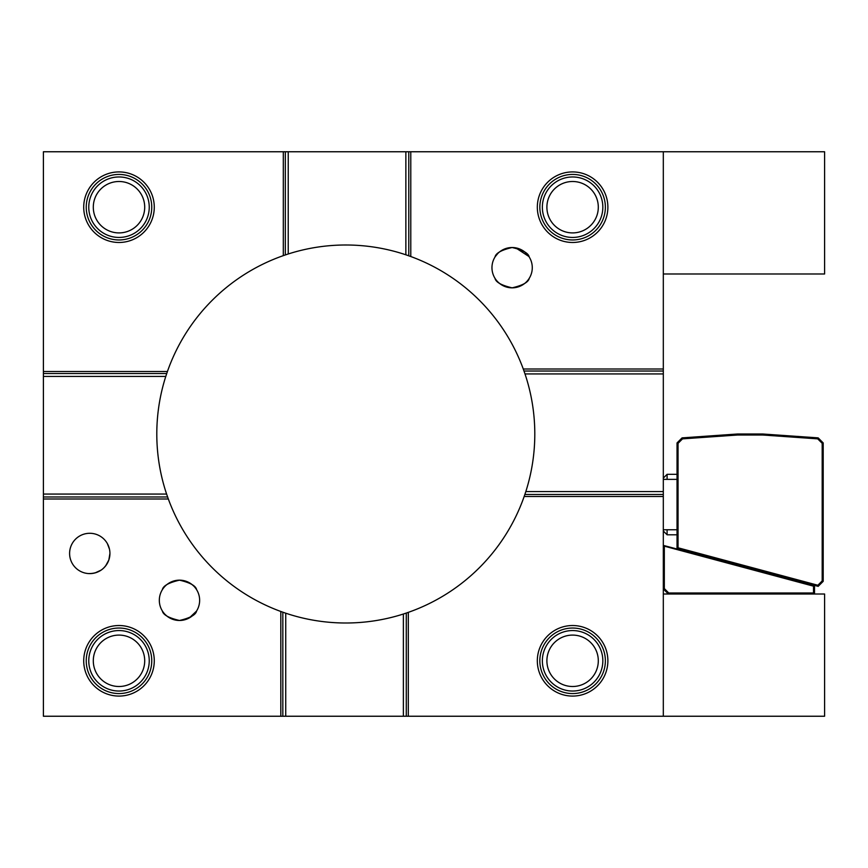 <?xml version="1.0" encoding="UTF-8"?>
<svg xmlns="http://www.w3.org/2000/svg" width="868" height="868" viewBox="0 0 868 868"><rect width="100%" height="100%" fill="white"/><g stroke="black" fill="none" stroke-linecap="round" stroke-linejoin="round"><path stroke-width="1.3" d="M542.359 660.798A30.239 30.239 0 0 1 572.598 630.559A30.239 30.239 0 0 1 602.837 660.798A30.239 30.239 0 0 1 572.598 691.036A30.239 30.239 0 0 1 542.359 660.798M546.894 660.798A25.704 25.704 0 0 1 572.598 635.094A25.704 25.704 0 0 1 598.302 660.798A25.704 25.704 0 0 1 572.598 686.501A25.704 25.704 0 0 1 546.894 660.798M542.359 207.202A30.239 30.239 0 0 1 572.598 176.963A30.239 30.239 0 0 1 602.837 207.202A30.239 30.239 0 0 1 572.598 237.441A30.239 30.239 0 0 1 542.359 207.202M546.894 207.202A25.704 25.704 0 0 1 572.598 181.499A25.704 25.704 0 0 1 598.302 207.202A25.704 25.704 0 0 1 572.598 232.906A25.704 25.704 0 0 1 546.894 207.202M88.764 660.798A30.239 30.239 0 0 1 119.003 630.559A30.239 30.239 0 0 1 149.242 660.798A30.239 30.239 0 0 1 119.003 691.036A30.239 30.239 0 0 1 88.764 660.798M93.299 660.798A25.704 25.704 0 0 1 119.003 635.094A25.704 25.704 0 0 1 144.706 660.798A25.704 25.704 0 0 1 119.003 686.501A25.704 25.704 0 0 1 93.299 660.798M88.764 207.202A30.239 30.239 0 0 1 119.003 176.963A30.239 30.239 0 0 1 149.242 207.202A30.239 30.239 0 0 1 119.003 237.441A30.239 30.239 0 0 1 88.764 207.202M93.299 207.202A25.704 25.704 0 0 1 119.003 181.499A25.704 25.704 0 0 1 144.706 207.202A25.704 25.704 0 0 1 119.003 232.906A25.704 25.704 0 0 1 93.299 207.202M539.842 660.798A32.756 32.756 0 0 0 572.598 693.565A32.756 32.756 0 0 0 605.365 660.798A32.756 32.756 0 0 0 572.598 628.041A32.756 32.756 0 0 0 539.842 660.798M607.882 660.798A35.284 35.284 0 0 1 572.598 696.082A35.284 35.284 0 0 1 537.325 660.798A35.284 35.284 0 0 1 572.598 625.524A35.284 35.284 0 0 1 607.882 660.798M86.236 660.798A32.756 32.756 0 0 0 119.003 693.565A32.756 32.756 0 0 0 151.759 660.798A32.756 32.756 0 0 0 119.003 628.041A32.756 32.756 0 0 0 86.236 660.798M179.481 580.16C168.837 582.634 163.13 585.813 162.349 589.697C163.151 585.791 168.859 582.612 179.481 580.16C168.837 582.634 163.13 585.813 162.349 589.697C163.151 585.791 168.859 582.612 179.481 580.16C190.114 582.634 195.832 585.813 196.613 589.697C195.81 585.802 190.103 582.623 179.481 580.16M175.889 620.153L172.58 619.264M167.155 616.269L165.224 614.577M179.481 620.479C190.114 618.005 195.832 614.826 196.613 610.942C195.81 614.848 190.103 618.027 179.481 620.479C168.848 618.005 163.13 614.826 162.349 610.942C163.141 614.837 168.859 618.027 179.481 620.479L186.381 619.264M92.138 573.466L88.764 573.585C98.475 573.553 105.158 569.028 108.836 560.001L105.657 565.86M101.046 570.157L95.198 572.858M539.842 207.202A32.756 32.756 0 0 0 572.598 239.959A32.756 32.756 0 0 0 605.365 207.202A32.756 32.756 0 0 0 572.598 174.435A32.756 32.756 0 0 0 539.842 207.202M508.529 287.514L502.279 285.279M499.794 283.63L497.863 281.937M512.12 287.84C501.487 285.366 495.769 282.187 494.988 278.303C495.78 282.198 501.498 285.377 512.12 287.84C522.764 285.366 528.471 282.187 529.252 278.303C528.449 282.209 522.742 285.388 512.12 287.84C522.764 285.366 528.471 282.187 529.252 278.303C528.449 282.209 522.742 285.388 512.12 287.84M154.276 660.798A35.284 35.284 0 0 1 119.003 696.082A35.284 35.284 0 0 1 83.719 660.798A35.284 35.284 0 0 1 119.003 625.524A35.284 35.284 0 0 1 154.276 660.798M189.3 617.929L196.526 611.094M199.64 600.32A20.159 20.159 0 0 1 179.481 620.479A20.159 20.159 0 0 1 159.321 600.32A20.159 20.159 0 0 1 179.481 580.16A20.159 20.159 0 0 1 199.64 600.32M88.764 573.585C85.813 573.292 85.813 573.292 88.764 573.585M108.836 560.001L109.932 553.448A20.159 20.159 0 0 1 89.773 573.607A20.159 20.159 0 0 1 69.603 553.448A20.159 20.159 0 0 1 89.773 533.288A20.159 20.159 0 0 1 109.932 553.448C106.645 539.581 106.645 539.581 109.932 553.448M86.236 207.202A32.756 32.756 0 0 0 119.003 239.959A32.756 32.756 0 0 0 151.759 207.202A32.756 32.756 0 0 0 119.003 174.435A32.756 32.756 0 0 0 86.236 207.202M607.882 207.202A35.284 35.284 0 0 1 572.598 242.476A35.284 35.284 0 0 1 537.325 207.202A35.284 35.284 0 0 1 572.598 171.918A35.284 35.284 0 0 1 607.882 207.202M532.279 267.68A20.159 20.159 0 0 1 512.12 287.84A20.159 20.159 0 0 1 491.961 267.68A20.159 20.159 0 0 1 512.12 247.521A20.159 20.159 0 0 1 532.279 267.68M154.276 207.202A35.284 35.284 0 0 1 119.003 242.476A35.284 35.284 0 0 1 83.719 207.202A35.284 35.284 0 0 1 119.003 171.918A35.284 35.284 0 0 1 154.276 207.202M663.315 494.478L663.315 496.496L524.163 496.496A188.996 188.996 0 0 1 408.296 612.363L408.296 716.241L406.278 716.241L406.278 613.058L403.37 614.023A188.996 188.996 0 0 1 285.735 613.199L280.809 611.473A188.996 188.996 0 0 1 168.327 498.991L166.602 494.066A188.996 188.996 0 0 1 165.777 376.43L166.743 373.522L43.4 373.522L43.4 151.759L288.23 151.759L288.23 253.977A188.996 188.996 0 0 1 405.866 254.801L410.792 256.527A188.996 188.996 0 0 1 523.274 369.009L524.999 373.934A188.996 188.996 0 0 1 525.824 491.57L524.858 494.478L663.315 494.478L663.315 151.759L824.6 151.759L824.6 273.984L663.315 273.984M524.163 496.496L524.858 494.478A188.996 188.996 0 0 1 524.163 496.496M406.278 613.058L408.296 612.363A188.996 188.996 0 0 1 406.278 613.058M167.6 496.973A188.996 188.996 0 0 0 168.327 498.991L43.4 498.991L43.4 496.973L167.6 496.973M43.4 498.991L43.4 716.241L280.809 716.241L280.809 611.473A188.996 188.996 0 0 0 282.827 612.2L282.827 716.241L406.278 716.241M288.23 151.759L663.315 151.759M285.322 151.759L285.322 254.942L288.23 253.977M43.4 371.504L167.426 371.504A188.996 188.996 0 0 0 166.743 373.522L167.426 371.504A188.996 188.996 0 0 1 283.304 255.637L285.322 254.942A188.996 188.996 0 0 0 283.304 255.637L283.304 151.759M43.4 373.522L43.4 496.973M410.792 151.759L410.792 256.527A188.996 188.996 0 0 0 408.774 255.8L408.774 151.759M405.866 254.801L405.866 151.759M663.315 371.027L524.001 371.027A188.996 188.996 0 0 0 523.274 369.009L663.315 369.009M165.777 376.43L43.4 376.43M43.4 494.066L166.602 494.066M408.296 716.241L824.6 716.241L824.6 594.016L663.315 594.016M280.809 716.241L282.827 716.241M663.315 716.241L663.315 496.496M512.12 247.521C501.498 249.973 495.791 253.152 494.988 257.058C495.758 253.174 501.476 249.995 512.12 247.521C522.753 249.984 528.46 253.163 529.252 257.058C528.471 253.163 522.753 249.984 512.12 247.521L508.55 247.836M495.346 256.494L497.831 253.467M499.849 251.687L502.301 250.071M515.679 247.836L528.883 256.483M525.824 491.57L663.315 491.57M663.315 373.934L524.999 373.934M109.455 549.108L107.372 543.618M183.072 580.486L189.311 582.721M191.806 584.37L193.738 586.063M196.201 589.068L196.613 589.697M403.37 716.241L403.37 614.023M285.735 613.199L285.735 716.241M663.803 545.516L814.52 585.39L813.511 586.171L663.315 545.885M814.52 585.39L814.52 593.007L813.511 594.016M664.324 546.189L664.324 588.558L668.772 593.007L813.511 593.007L813.511 586.171M668.772 593.007L668.36 594.016L663.315 588.981L664.324 588.558M677.04 548.554L678.049 547.784L817.862 585.249L818.166 586.367L677.04 548.554L677.04 442.919L682.085 437.873L737.518 434L737.561 435.009L682.53 438.861L678.049 443.331L677.04 442.919M818.166 586.367L823.2 581.332L822.191 580.909L822.191 443.331L817.71 438.861L762.69 435.009L737.561 435.009M678.049 547.784L678.049 443.331M817.862 585.249L822.191 580.909M822.191 443.331L823.2 442.919L823.2 581.332M682.53 438.861L682.085 437.873M823.2 442.919L818.166 437.873L817.71 438.861M762.69 435.009L762.722 434L737.518 434M818.166 437.873L762.722 434M663.315 478.105L667.101 474.319L667.101 479.364M667.101 529.762L667.101 534.796L677.04 534.796M663.315 479.364L677.04 479.364M663.315 529.762L677.04 529.762M667.101 474.319L677.04 474.319M663.315 531.021L667.101 534.796"/></g></svg>
